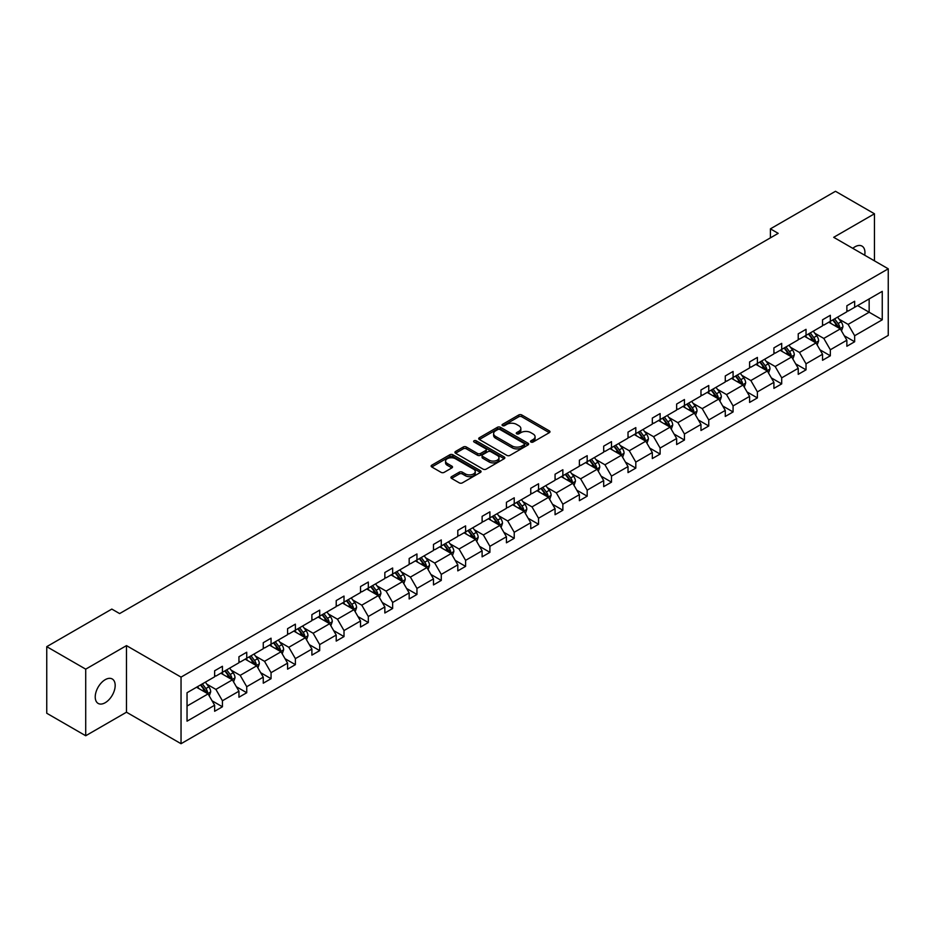<?xml version="1.0" encoding="UTF-8"?>
<svg xmlns="http://www.w3.org/2000/svg" width="935" height="935" viewBox="0 0 935 935"><rect width="100%" height="100%" fill="white"/><g stroke="black" fill="none" stroke-linecap="round" stroke-linejoin="round"><path stroke-width="1.4" d="M530.951 442.033A1.519 0.877 0 0 0 533.09 442.033L549.348 432.648A2.162 1.251 0 0 0 549.979 431.771A2.162 1.251 0 0 0 549.348 430.883L521.8 414.976A2.162 1.251 0 0 0 518.75 414.976L502.492 424.373A1.519 0.877 0 0 0 502.048 424.981A1.519 0.877 0 0 0 502.492 425.6A1.519 0.877 0 0 0 504.631 425.6L506.735 424.385A6.919 3.997 0 0 1 516.529 424.385L518.82 425.717A6.919 3.997 0 0 1 520.853 428.546A6.919 3.997 0 0 1 518.82 431.374L516.716 432.578A1.519 0.877 0 0 0 516.272 433.197A1.519 0.877 0 0 0 516.716 433.817A1.519 0.877 0 0 0 518.855 433.817L520.959 432.601A6.919 3.997 0 0 1 530.753 432.601L533.055 433.933A6.919 3.997 0 0 1 535.077 436.762A6.919 3.997 0 0 1 533.055 439.579L530.951 440.794A1.519 0.877 0 0 0 530.507 441.413A1.519 0.877 0 0 0 530.951 442.033L530.951 440.794M105.199 702.723A14.107 8.146 120 0 0 114.421 690.287A14.107 8.146 120 0 0 112.258 678.985A14.107 8.146 120 0 0 105.199 679.687A14.107 8.146 120 0 0 95.989 692.122A14.107 8.146 120 0 0 98.152 703.424A14.107 8.146 120 0 0 105.199 702.723M864.711 255.22A14.107 8.146 120 0 0 862.023 246.115A14.107 8.146 120 0 0 854.976 246.805A14.107 8.146 120 0 0 852.79 248.348M451.582 476.64A2.162 1.251 0 0 0 450.939 477.528A2.162 1.251 0 0 0 451.582 478.404L459.307 482.869A2.162 1.251 0 0 0 462.358 482.869L480.415 472.444A2.162 1.251 0 0 0 481.046 471.556A2.162 1.251 0 0 0 480.415 470.679L452.879 454.772A2.162 1.251 0 0 0 449.817 454.772L431.76 465.198A2.162 1.251 0 0 0 431.128 466.086A2.162 1.251 0 0 0 431.76 466.962L441.098 472.35A2.162 1.251 0 0 0 444.16 472.35L451.885 467.897A2.162 1.251 0 0 0 452.517 467.009A2.162 1.251 0 0 0 451.885 466.133L447.257 463.456A5.785 3.343 0 0 1 445.563 461.095A5.785 3.343 0 0 1 449.127 458.01A5.785 3.343 0 0 1 455.438 458.734L473.566 469.195A5.785 3.343 0 0 1 475.26 471.556A5.785 3.343 0 0 1 471.696 474.653A5.785 3.343 0 0 1 465.385 473.928L462.358 472.175A2.162 1.251 0 0 0 459.307 472.175L451.582 476.64L451.582 478.404L459.307 473.975L459.307 472.175M126.482 645.617L85.716 669.156L46.75 646.658L46.75 713.253L85.716 735.751L126.482 712.213L181.039 743.711L181.039 677.115L126.482 645.617L126.482 712.213M874.459 260.853L874.459 213.788L833.693 237.315L888.25 268.812L181.039 677.115M874.459 213.788L835.481 191.289L770.405 228.853L770.405 237.852M46.75 646.658L111.826 609.082L119.622 613.582L778.201 233.353L770.405 228.853M506.887 455.392A2.162 1.251 0 0 0 509.949 455.392L528.006 444.966A2.162 1.251 0 0 0 528.637 444.09A2.162 1.251 0 0 0 528.006 443.202L500.459 427.307A2.162 1.251 0 0 0 497.397 427.307L479.351 437.732A2.162 1.251 0 0 0 478.708 438.608A2.162 1.251 0 0 0 479.351 439.497L506.887 455.392M474.676 442.36A1.519 0.877 0 0 1 476.207 442.571L504.175 458.723L486.153 469.136A2.162 1.251 0 0 1 483.091 469.136L455.555 453.23L463.281 448.8L463.281 447L455.555 451.465A2.162 1.251 0 0 0 454.924 452.353A2.162 1.251 0 0 0 455.555 453.23L455.555 451.465M463.281 448.8A2.162 1.251 0 0 1 466.343 448.8L466.343 447A2.162 1.251 0 0 0 463.281 447M466.343 447L477.505 453.452A2.162 1.251 0 0 0 480.567 453.452L485.697 450.495A2.162 1.251 0 0 0 486.329 449.606A2.162 1.251 0 0 0 485.697 448.73L474.068 442.01A1.519 0.877 0 0 1 473.624 441.39A1.519 0.877 0 0 1 474.559 440.584A1.519 0.877 0 0 1 476.207 440.771L504.21 456.946A2.162 1.251 0 0 1 504.842 457.823A2.162 1.251 0 0 1 504.21 458.711L504.21 456.946M85.716 669.156L85.716 735.751M187.035 692.73L214.629 676.8L214.629 670.781L222.425 666.281L222.425 672.3L238.951 662.763L238.951 656.732L246.735 652.233L246.735 658.263L263.261 648.726L263.261 642.696L271.056 638.196L271.056 644.227L287.583 634.69L287.583 628.659L295.378 624.159L295.378 630.19L311.893 620.653L311.893 614.622L319.688 610.123L319.688 616.153L336.214 606.605L336.214 600.574L344.01 596.074L344.01 602.105L360.524 592.568L360.524 586.537L368.32 582.038L368.32 588.068L384.846 578.531L384.846 572.5L392.642 568.001L392.642 574.032L409.168 564.495L409.168 558.464L416.952 553.964L416.952 559.995L433.478 550.458L433.478 544.427L441.273 539.927L441.273 545.958L457.799 536.409L457.799 530.379L465.595 525.879L465.595 531.91L482.109 522.373L482.109 516.342L489.905 511.842L489.905 517.873L506.431 508.336L506.431 502.305L514.227 497.806L514.227 503.836L530.753 494.299L530.753 488.269L538.537 483.769L538.537 489.8L555.063 480.251L555.063 474.232L562.858 469.732L562.858 475.751L579.384 466.214L579.384 460.184L587.18 455.684L587.18 461.715L603.694 452.178L603.694 446.147L611.49 441.647L611.49 447.678L628.016 438.141L628.016 432.11L635.812 427.611L635.812 433.641L652.326 424.104L652.326 418.074L660.122 413.574L660.122 419.605L676.648 410.056L676.648 404.037L684.443 399.525L684.443 405.556L700.969 396.019L700.969 389.988L708.753 385.489L708.753 391.52L725.279 381.983L725.279 375.952L733.075 371.452L733.075 377.483L749.601 367.946L749.601 361.915L757.397 357.415L757.397 363.446L773.911 353.909L773.911 347.878L781.707 343.379L781.707 349.409L798.233 339.861L798.233 333.83L806.028 329.33L806.028 335.361L822.543 325.824L822.543 319.793L830.338 315.294L830.338 321.324L846.865 311.787L846.865 305.757L854.66 301.257L854.66 307.288L882.254 291.358L882.254 319.793L854.66 335.723L854.66 341.754L846.865 346.254L846.865 340.223L830.338 349.76L830.338 355.791L822.543 360.291L822.543 354.26L806.028 363.808L806.028 369.839L798.233 374.339L798.233 368.308L781.707 377.845L781.707 383.876L773.911 388.376L773.911 382.345L757.397 391.882L757.397 397.913L749.601 402.412L749.601 396.382L733.075 405.919L733.075 411.949L725.279 416.449L725.279 410.418L708.753 419.955L708.753 425.986L700.969 430.486L700.969 424.455L684.443 434.004L684.443 440.034L676.648 444.534L676.648 438.503L660.122 448.04L660.122 454.071L652.326 458.571L652.326 452.54L635.812 462.077L635.812 468.108L628.016 472.607L628.016 466.577L611.49 476.114L611.49 482.144L603.694 486.644L603.694 480.613L587.18 490.162L587.18 496.181L579.384 500.681L579.384 494.662L562.858 504.199L562.858 510.229L555.063 514.729L555.063 508.698L538.537 518.235L538.537 524.266L530.753 528.766L530.753 522.735L514.227 532.272L514.227 538.303L506.431 542.803L506.431 536.772L489.905 546.309L489.905 552.34L482.109 556.839L482.109 550.808L465.595 560.357L465.595 566.376L457.799 570.876L457.799 564.857L441.273 574.394L441.273 580.425L433.478 584.924L433.478 578.894L416.952 588.431L416.952 594.461L409.168 598.961L409.168 592.93L392.642 602.467L392.642 608.498L384.846 612.998L384.846 606.967L368.32 616.504L368.32 622.535L360.524 627.034L360.524 621.004L344.01 630.552L344.01 636.583L336.214 641.083L336.214 635.052L319.688 644.589L319.688 650.62L311.893 655.119L311.893 649.089L295.378 658.626L295.378 664.656L287.583 669.156L287.583 663.125L271.056 672.662L271.056 678.693L263.261 683.193L263.261 677.162L246.735 686.699L246.735 692.73L238.951 697.229L238.951 691.199L222.425 700.747L222.425 706.778L214.629 711.278L214.629 705.247L187.035 721.177L187.035 692.73M181.039 743.711L888.25 335.408L888.25 268.812M220.859 673.2L232.394 679.862L215.88 689.399L206.857 684.198M215.88 689.399L222.425 700.747M232.394 679.862L238.951 691.199M214.629 675.362L215.88 676.087L222.425 672.3M245.18 659.163L256.716 665.825L240.19 675.362L231.167 670.161M240.19 675.362L246.735 686.699M256.716 665.825L263.261 677.162M238.951 661.326L240.19 662.05L246.735 658.263M269.502 645.127L281.038 651.788L264.511 661.326L255.489 656.113M264.511 661.326L271.056 672.662M281.038 651.788L287.583 663.125M263.261 647.289L264.511 648.002L271.056 644.227M293.812 631.09L305.348 637.752L288.822 647.289L279.799 642.076M288.822 647.289L295.378 658.626M305.348 637.752L311.893 649.089M287.583 633.252L288.822 633.965L295.378 630.19M318.134 617.053L329.669 623.703L313.143 633.252L304.12 628.039M313.143 633.252L319.688 644.589M329.669 623.703L336.214 635.052M311.893 619.204L313.143 619.928L319.688 616.153M342.444 603.005L353.979 609.667L337.465 619.204L328.442 614.003M337.465 619.204L344.01 630.552M353.979 609.667L360.524 621.004M336.214 605.167L337.465 605.892L344.01 602.105M366.765 588.968L378.301 595.63L361.775 605.167L352.752 599.966M361.775 605.167L368.32 616.504M378.301 595.63L384.846 606.967M360.524 591.13L361.775 591.855L368.32 588.068M391.075 574.932L402.611 581.593L386.097 591.13L377.074 585.918M386.097 591.13L392.642 602.467M402.611 581.593L409.168 592.93M384.846 577.094L386.097 577.807L392.642 574.032M415.397 560.895L426.933 567.557L410.407 577.094L401.384 571.881M410.407 577.094L416.952 588.431M426.933 567.557L433.478 578.894M409.168 563.057L410.407 563.77L416.952 559.995M439.719 546.858L451.254 553.508L434.728 563.057L425.705 557.844M434.728 563.057L441.273 574.394M451.254 553.508L457.799 564.857M433.478 549.009L434.728 549.733L441.273 545.958M464.029 532.81L475.564 539.472L459.038 549.009L450.027 543.808M459.038 549.009L465.595 560.357M475.564 539.472L482.109 550.808M457.799 534.972L459.038 535.697L465.595 531.91M488.35 518.773L499.886 525.435L483.36 534.972L474.337 529.759M483.36 534.972L489.905 546.309M499.886 525.435L506.431 536.772M482.109 520.935L483.36 521.66L489.905 517.873M512.66 504.736L524.196 511.398L507.682 520.935L498.659 515.723M507.682 520.935L514.227 532.272M524.196 511.398L530.753 522.735M506.431 506.899L507.682 507.611L514.227 503.836M536.982 490.7L548.518 497.362L531.992 506.899L522.969 501.686M531.992 506.899L538.537 518.235M548.518 497.362L555.063 508.698M530.753 492.85L531.992 493.575L538.537 489.8M561.304 476.651L572.839 483.313L556.313 492.862L547.291 487.649M556.313 492.862L562.858 504.199M572.839 483.313L579.384 494.662M555.063 478.813L556.313 479.538L562.858 475.751M585.614 462.615L597.149 469.276L580.623 478.813L571.601 473.613M580.623 478.813L587.18 490.162M597.149 469.276L603.694 480.613M579.384 464.777L580.623 465.501L587.18 461.715M609.936 448.578L621.471 455.24L604.945 464.777L595.922 459.564M604.945 464.777L611.49 476.114M621.471 455.24L628.016 466.577M603.694 450.74L604.945 451.453L611.49 447.678M634.246 434.541L645.781 441.203L629.267 450.74L620.244 445.527M629.267 450.74L635.812 462.077M645.781 441.203L652.326 452.54M628.016 436.703L629.267 437.416L635.812 433.641M658.567 420.505L670.103 427.155L653.577 436.703L644.554 431.491M653.577 436.703L660.122 448.04M670.103 427.155L676.648 438.503M652.326 422.655L653.577 423.38L660.122 419.605M682.877 406.456L694.413 413.118L677.898 422.655L668.876 417.454M677.898 422.655L684.443 434.004M694.413 413.118L700.969 424.455M676.648 408.618L677.898 409.343L684.443 405.556M707.199 392.419L718.735 399.081L702.208 408.618L693.186 403.417M702.208 408.618L708.753 419.955M718.735 399.081L725.279 410.418M700.969 394.582L702.208 395.306L708.753 391.52M731.521 378.383L743.056 385.045L726.53 394.582L717.507 389.369M726.53 394.582L733.075 405.919M743.056 385.045L749.601 396.382M725.279 380.545L726.53 381.258L733.075 377.483M755.831 364.346L767.366 371.008L750.84 380.545L741.817 375.332M750.84 380.545L757.397 391.882M767.366 371.008L773.911 382.345M749.601 366.508L750.84 367.221L757.397 363.446M780.152 350.309L791.688 356.96L775.162 366.508L766.139 361.296M775.162 366.508L781.707 377.845M791.688 356.96L798.233 368.308M773.911 352.46L775.162 353.185L781.707 349.409M804.462 336.261L815.998 342.923L799.483 352.46L790.461 347.259M799.483 352.46L806.028 363.808M815.998 342.923L822.543 354.26M798.233 338.423L799.483 339.148L806.028 335.361M828.784 322.224L840.32 328.886L823.793 338.423L814.771 333.222M823.793 338.423L830.338 349.76M840.32 328.886L846.865 340.223M822.543 324.387L823.793 325.111L830.338 321.324M857.617 305.581L869.153 312.232L848.115 324.387L839.092 319.174M848.115 324.387L854.66 335.723M882.254 319.793L869.153 312.232L869.153 298.919L882.254 291.358M846.865 310.35L848.115 311.063L854.66 307.288M187.035 706.054L208.084 693.899L196.549 687.248M208.084 693.899L214.629 705.247M844.293 335.77L854.66 341.754M819.972 349.807L830.338 355.791M795.662 363.844L806.028 369.839M771.34 377.892L781.707 383.876M747.03 391.929L757.397 397.913M722.708 405.965L733.075 411.949M698.387 420.002L708.753 425.986M674.077 434.05L684.443 440.034M649.755 448.087L660.122 454.071M625.445 462.124L635.812 468.108M601.123 476.16L611.49 482.144M576.813 490.197L587.18 496.181M552.491 504.245L562.858 510.229M528.17 518.282L538.537 524.266M503.86 532.319L514.227 538.303M479.538 546.356L489.905 552.34M455.228 560.392L465.595 566.376M430.906 574.441L441.273 580.425M406.596 588.477L416.952 594.461M382.275 602.514L392.642 608.498M357.953 616.551L368.32 622.535M333.643 630.587L344.01 636.583M309.321 644.636L319.688 650.62M285.011 658.672L295.378 664.656M260.69 672.709L271.056 678.693M236.38 686.746L246.735 692.73M212.058 700.794L222.425 706.778M531.548 442.243L533.055 441.378A6.919 3.997 0 0 0 535.077 438.562L535.077 436.762M520.853 428.546L520.853 430.345A6.919 3.997 0 0 1 518.82 433.174L517.324 434.039M549.312 432.671L521.8 416.776A2.162 1.251 0 0 0 518.75 416.776L503.088 425.822M527.971 444.99L500.459 429.107A2.162 1.251 0 0 0 497.397 429.107L479.375 439.508L479.351 437.732M524.173 444.709A1.519 0.877 0 0 0 524.617 444.09A1.519 0.877 0 0 0 524.173 443.47L500.003 429.516A1.519 0.877 0 0 0 497.864 429.516L495.643 430.79A6.919 3.997 0 0 0 493.61 433.618A6.919 3.997 0 0 0 495.643 436.446L512.17 445.983A6.919 3.997 0 0 0 521.952 445.983L524.173 444.709L524.173 446.509A1.519 0.877 0 0 0 524.617 445.89L524.617 444.09M493.61 433.618L493.61 435.418A6.919 3.997 0 0 0 495.643 438.246L495.643 436.446M524.173 446.509L521.952 447.783A6.919 3.997 0 0 1 512.17 447.783L495.643 438.246M466.343 448.8L477.505 455.251A2.162 1.251 0 0 0 480.567 455.251L485.697 452.295A2.162 1.251 0 0 0 486.329 451.406L486.329 449.606M489.099 460.149A5.785 3.343 0 0 0 495.41 460.873A5.785 3.343 0 0 0 498.986 457.776A5.785 3.343 0 0 0 497.291 455.415L490.898 451.734A2.162 1.251 0 0 0 487.836 451.734L482.717 454.69A2.162 1.251 0 0 0 482.074 455.567A2.162 1.251 0 0 0 482.717 456.455L489.099 460.149L489.099 461.948A5.785 3.343 0 0 0 495.41 462.673A5.785 3.343 0 0 0 498.986 459.576L498.986 457.776M482.074 455.567L482.074 457.367A2.162 1.251 0 0 0 482.717 458.255L482.717 456.455M489.099 461.948L482.717 458.255M475.26 471.556L475.26 473.355A5.785 3.343 0 0 1 471.696 476.453A5.785 3.343 0 0 1 465.385 475.728L462.358 473.975A2.162 1.251 0 0 0 459.307 473.975M445.563 461.095L445.563 462.895A5.785 3.343 0 0 0 447.257 465.256L447.257 463.456M451.85 467.909L447.257 465.256M480.415 470.679L480.415 472.444L452.879 456.572A2.162 1.251 0 0 0 449.817 456.572L431.795 466.986M841.5 330.943L842.938 326.794A5.844 3.378 -120 0 0 841.068 321.827L837.573 317.152M831.297 323.674L829.777 321.652M839.455 328.384L839.782 327.051A5.844 3.378 -120 0 0 838.111 323.533L834.616 318.858M833.143 319.712L837 324.842A2.98 1.718 60 0 1 837.538 325.754L839.782 327.051M832.734 319.945L836.241 324.609A5.844 3.378 60 0 1 837.69 327.367M817.19 344.98L818.616 340.843A5.844 3.378 -120 0 0 816.758 335.864L813.251 331.189M806.975 337.722L805.456 335.688M815.133 342.432L815.46 341.088A5.844 3.378 -120 0 0 813.789 337.57L810.294 332.895M808.833 333.748L812.679 338.891A2.98 1.718 60 0 1 813.228 339.791L815.46 341.088M808.424 333.982L811.919 338.657A5.844 3.378 60 0 1 813.38 341.415M792.868 359.017L794.306 354.879A5.844 3.378 -120 0 0 792.436 349.9L788.941 345.225M782.665 351.759L781.146 349.725M790.823 356.469L791.15 355.125A5.844 3.378 -120 0 0 789.479 351.607L785.973 346.943M784.512 347.785L788.369 352.927A2.98 1.718 60 0 1 788.906 353.827L791.15 355.125M784.103 348.019L787.609 352.694A5.844 3.378 60 0 1 789.058 355.452M768.547 373.053L769.984 368.916A5.844 3.378 -120 0 0 768.126 363.937L764.62 359.274M758.343 365.795L756.824 363.773M766.501 370.505L766.829 369.161A5.844 3.378 -120 0 0 765.157 365.655L761.663 360.98M760.202 361.822L764.047 366.964A2.98 1.718 60 0 1 764.585 367.864L766.829 369.161M759.793 362.055L763.287 366.73A5.844 3.378 60 0 1 764.748 369.489M744.237 387.09L745.674 382.953A5.844 3.378 -120 0 0 743.804 377.985L740.31 373.31M734.033 379.832L732.514 377.81M742.191 384.542L742.519 383.198A5.844 3.378 -120 0 0 740.847 379.692L737.341 375.017M735.88 375.858L739.737 381.001A2.98 1.718 60 0 1 740.275 381.912L742.519 383.198M735.471 376.104L738.977 380.767A5.844 3.378 60 0 1 740.426 383.525M719.915 401.138L721.353 396.989A5.844 3.378 -120 0 0 719.482 392.022L715.988 387.347M709.712 393.869L708.192 391.847M717.87 398.579L718.197 397.246A5.844 3.378 -120 0 0 716.526 393.728L713.031 389.053M711.558 389.907L715.415 395.049A2.98 1.718 60 0 1 715.953 395.949L718.197 397.246M711.161 390.14L714.656 394.804A5.844 3.378 60 0 1 716.116 397.562M695.605 415.175L697.031 411.038A5.844 3.378 -120 0 0 695.172 406.059L691.666 401.384M685.39 407.917L683.882 405.883M693.56 412.627L693.887 411.283A5.844 3.378 -120 0 0 692.204 407.765L688.709 403.102M687.248 403.943L691.094 409.086A2.98 1.718 60 0 1 691.643 409.986L693.887 411.283M686.839 404.177L690.334 408.852A5.844 3.378 60 0 1 691.795 411.61M671.283 429.212L672.721 425.074A5.844 3.378 -120 0 0 670.851 420.095L667.356 415.421M661.08 421.954L659.561 419.92M669.238 426.664L669.565 425.32A5.844 3.378 -120 0 0 667.894 421.802L664.388 417.139M662.927 417.98L666.784 423.123A2.98 1.718 60 0 1 667.321 424.022L669.565 425.32M662.518 418.214L666.024 422.889A5.844 3.378 60 0 1 667.473 425.647M646.973 443.248L648.399 439.111A5.844 3.378 -120 0 0 646.541 434.132L643.035 429.469M636.758 435.99L635.239 433.969M644.916 440.701L645.244 439.356A5.844 3.378 -120 0 0 643.572 435.85L640.078 431.175M638.617 432.017L642.462 437.159A2.98 1.718 60 0 1 642.999 438.071L645.244 439.356M638.208 432.25L641.702 436.925A5.844 3.378 60 0 1 643.163 439.684M622.652 457.285L624.089 453.148A5.844 3.378 -120 0 0 622.219 448.181L618.725 443.506M612.448 450.027L610.929 448.005M620.606 454.737L620.933 453.405A5.844 3.378 -120 0 0 619.262 449.887L615.756 445.212M614.295 446.053L618.152 451.196A2.98 1.718 60 0 1 618.689 452.108L620.933 453.405M613.886 446.299L617.392 450.962A5.844 3.378 60 0 1 618.841 453.72M598.33 471.333L599.767 467.184A5.844 3.378 -120 0 0 597.909 462.217L594.403 457.542M588.127 464.064L586.607 462.042M596.285 468.774L596.612 467.442A5.844 3.378 -120 0 0 594.941 463.924L591.446 459.249M589.985 460.102L593.83 465.244A2.98 1.718 60 0 1 594.368 466.144L596.612 467.442M589.576 460.336L593.07 465.011A5.844 3.378 60 0 1 594.531 467.769M574.02 485.37L575.457 481.233A5.844 3.378 -120 0 0 573.587 476.254L570.093 471.579M563.817 478.112L562.297 476.079M571.975 482.822L572.302 481.478A5.844 3.378 -120 0 0 570.63 477.96L567.124 473.297M565.663 474.138L569.508 479.281A2.98 1.718 60 0 1 570.058 480.181L572.302 481.478M565.254 474.372L568.76 479.047A5.844 3.378 60 0 1 570.21 481.805M549.698 499.407L551.136 495.269A5.844 3.378 -120 0 0 549.266 490.291L545.771 485.627M539.495 492.149L537.976 490.127M547.653 496.859L547.98 495.515A5.844 3.378 -120 0 0 546.309 492.009L542.814 487.334M541.342 488.175L545.198 493.318A2.98 1.718 60 0 1 545.736 494.218L547.98 495.515M540.944 488.409L544.439 493.084A5.844 3.378 60 0 1 545.9 495.842M525.388 513.444L526.814 509.306A5.844 3.378 -120 0 0 524.956 504.327L521.45 499.664M515.173 506.186L513.666 504.164M523.343 510.896L523.67 509.552A5.844 3.378 -120 0 0 521.987 506.045L518.493 501.37M517.032 502.212L520.877 507.354A2.98 1.718 60 0 1 521.426 508.266L523.67 509.552M516.623 502.446L520.117 507.121A5.844 3.378 60 0 1 521.578 509.879M501.067 527.48L502.504 523.343A5.844 3.378 -120 0 0 500.634 518.376L497.139 513.701M490.863 520.222L489.344 518.2M499.021 524.932L499.348 523.6A5.844 3.378 -120 0 0 497.677 520.082L494.171 515.407M492.71 516.26L496.567 521.391A2.98 1.718 60 0 1 497.104 522.303L499.348 523.6M492.301 516.494L495.807 521.157A5.844 3.378 60 0 1 497.256 523.916M476.757 541.529L478.182 537.38A5.844 3.378 -120 0 0 476.324 532.412L472.818 527.737M466.542 534.259L465.022 532.237M474.7 538.981L475.027 537.637A5.844 3.378 -120 0 0 473.355 534.119L469.861 529.444M468.4 530.297L472.245 535.439A2.98 1.718 60 0 1 472.783 536.339L475.027 537.637M467.991 530.531L471.485 535.206A5.844 3.378 60 0 1 472.946 537.964M452.435 555.565L453.872 551.428A5.844 3.378 -120 0 0 452.002 546.449L448.508 541.774M442.232 548.307L440.712 546.274M450.389 553.017L450.717 551.673A5.844 3.378 -120 0 0 449.045 548.155L445.539 543.492M444.078 544.334L447.935 549.476A2.98 1.718 60 0 1 448.473 550.376L450.717 551.673M443.669 544.567L447.175 549.242A5.844 3.378 60 0 1 448.625 552.001M428.113 569.602L429.551 565.465A5.844 3.378 -120 0 0 427.692 560.486L424.186 555.822M417.91 562.344L416.391 560.322M426.068 567.054L426.395 565.71A5.844 3.378 -120 0 0 424.724 562.204L421.229 557.529M419.757 558.37L423.613 563.513A2.98 1.718 60 0 1 424.151 564.413L426.395 565.71M419.359 558.604L422.854 563.279A5.844 3.378 60 0 1 424.315 566.037M403.803 583.639L405.229 579.501A5.844 3.378 -120 0 0 403.371 574.522L399.876 569.859M393.6 576.381L392.081 574.359M401.758 581.091L402.085 579.747A5.844 3.378 -120 0 0 400.414 576.24L396.908 571.566M395.447 572.407L399.292 577.549A2.98 1.718 60 0 1 399.841 578.461L402.085 579.747M395.037 572.641L398.544 577.316A5.844 3.378 60 0 1 399.993 580.074M379.481 597.687L380.919 593.538A5.844 3.378 -120 0 0 379.049 588.571L375.554 583.896M369.278 590.417L367.759 588.395M377.436 595.127L377.763 593.795A5.844 3.378 -120 0 0 376.092 590.277L372.598 585.602M371.125 586.455L374.982 591.586A2.98 1.718 60 0 1 375.519 592.498L377.763 593.795M370.716 586.689L374.222 591.352A5.844 3.378 60 0 1 375.671 594.111M355.171 611.724L356.597 607.586A5.844 3.378 -120 0 0 354.739 602.607L351.233 597.933M344.957 604.466L343.449 602.432M353.126 609.176L353.442 607.832A5.844 3.378 -120 0 0 351.77 604.314L348.276 599.639M346.815 600.492L350.66 605.635A2.98 1.718 60 0 1 351.209 606.534L353.442 607.832M346.406 600.726L349.9 605.401A5.844 3.378 60 0 1 351.361 608.159M330.85 625.76L332.287 621.623A5.844 3.378 -120 0 0 330.417 616.644L326.923 611.969M320.647 618.503L319.127 616.469M328.804 623.213L329.132 621.869A5.844 3.378 -120 0 0 327.46 618.351L323.954 613.687M322.493 614.529L326.35 619.671A2.98 1.718 60 0 1 326.888 620.571L329.132 621.869M322.084 614.762L325.59 619.438A5.844 3.378 60 0 1 327.04 622.196M306.54 639.797L307.966 635.66A5.844 3.378 -120 0 0 306.107 630.681L302.601 626.018M296.325 632.539L294.805 630.517M304.483 637.249L304.81 635.905A5.844 3.378 -120 0 0 303.139 632.399L299.644 627.724M298.183 628.565L302.028 633.708A2.98 1.718 60 0 1 302.566 634.608L304.81 635.905M297.774 628.799L301.269 633.474A5.844 3.378 60 0 1 302.73 636.232M282.218 653.834L283.656 649.696A5.844 3.378 -120 0 0 281.786 644.729L278.291 640.054M272.015 646.576L270.495 644.554M280.173 651.286L280.5 649.942A5.844 3.378 -120 0 0 278.829 646.436L275.322 641.761M273.861 642.602L277.718 647.745A2.98 1.718 60 0 1 278.256 648.656L280.5 649.942M273.452 642.848L276.959 647.511A5.844 3.378 60 0 1 278.408 650.269M257.896 667.882L259.334 663.733A5.844 3.378 -120 0 0 257.464 658.766L253.969 654.091M247.693 660.613L246.174 658.591M255.851 665.323L256.178 663.99A5.844 3.378 -120 0 0 254.507 660.472L251.012 655.797M249.54 656.65L253.397 661.793A2.98 1.718 60 0 1 253.934 662.693L256.178 663.99M249.142 656.884L252.637 661.548A5.844 3.378 60 0 1 254.098 664.306M233.586 681.919L235.012 677.781A5.844 3.378 -120 0 0 233.154 672.803L229.648 668.128M223.371 674.661L221.864 672.627M231.541 679.371L231.868 678.027A5.844 3.378 -120 0 0 230.197 674.509L226.691 669.846M225.23 670.687L229.075 675.83A2.98 1.718 60 0 1 229.624 676.73L231.868 678.027M224.821 670.921L228.315 675.596A5.844 3.378 60 0 1 229.776 678.354M209.265 695.956L210.702 691.818A5.844 3.378 -120 0 0 208.832 686.839L205.338 682.164M199.061 688.698L197.542 686.664M207.219 693.408L207.547 692.064A5.844 3.378 -120 0 0 205.875 688.546L202.369 683.882M200.908 684.724L204.765 689.866A2.98 1.718 60 0 1 205.303 690.766L207.547 692.064M200.499 684.958L204.005 689.633A5.844 3.378 60 0 1 205.455 692.391M533.055 441.378L533.055 439.579M516.716 433.817L516.716 432.578M518.82 433.174L518.82 431.374M502.492 425.6L502.492 424.373M518.75 416.776L518.75 414.976M521.8 416.776L521.8 414.976M549.348 432.648L549.348 430.883M497.397 429.107L497.397 427.307M500.459 429.107L500.459 427.307M528.006 444.966L528.006 443.202M512.17 447.783L512.17 445.983M521.952 447.783L521.952 445.983M477.505 455.251L477.505 453.452M480.567 455.251L480.567 453.452M485.697 452.295L485.697 450.495M476.207 442.571L476.207 440.771M462.358 473.975L462.358 472.175M465.385 475.728L465.385 473.928M451.885 467.897L451.885 466.133M431.76 466.962L431.76 465.198M449.817 456.572L449.817 454.772M452.879 456.572L452.879 454.772M839.899 328.641L842.903 326.911M838.111 323.533L841.068 321.827M834.581 325.567L836.241 324.609M815.577 342.677L818.581 340.948M813.789 337.57L816.758 335.864M810.259 339.615L811.919 338.657M791.267 356.726L794.259 354.984M789.479 351.607L792.436 349.9M785.949 353.652L787.609 352.694M766.945 370.763L769.949 369.033M765.157 365.655L768.126 363.937M761.628 367.689L763.287 366.73M742.635 384.799L745.627 383.069M740.847 379.692L743.804 377.985M737.306 381.725L738.977 380.767M718.314 398.836L721.317 397.106M716.526 393.728L719.482 392.022M712.996 395.774L714.656 394.804M693.992 412.873L696.996 411.143M692.204 407.765L695.172 406.059M688.674 409.81L690.334 408.852M669.682 426.921L672.686 425.18M667.894 421.802L670.851 420.095M664.364 423.847L666.024 422.889M645.36 440.958L648.364 439.228M643.572 435.85L646.541 434.132M640.043 437.884L641.702 436.925M621.05 454.994L624.042 453.265M619.262 449.887L622.219 448.181M615.733 451.921L617.392 450.962M596.729 469.031L599.732 467.301M594.941 463.924L597.909 462.217M591.411 465.969L593.07 465.011M572.407 483.079L575.411 481.338M570.63 477.96L573.587 476.254M567.089 480.006L568.76 479.047M548.097 497.116L551.101 495.375M546.309 492.009L549.266 490.291M542.779 494.042L544.439 493.084M523.775 511.153L526.779 509.423M521.987 506.045L524.956 504.327M518.457 508.079L520.117 507.121M499.465 525.189L502.457 523.46M497.677 520.082L500.634 518.376M494.147 522.116L495.807 521.157M475.144 539.226L478.147 537.496M473.355 534.119L476.324 532.412M469.826 536.164L471.485 535.206M450.834 553.275L453.826 551.533M449.045 548.155L452.002 546.449M445.516 550.201L447.175 549.242M426.512 567.311L429.516 565.582M424.724 562.204L427.692 560.486M421.194 564.237L422.854 563.279M402.19 581.348L405.194 579.618M400.414 576.24L403.371 574.522M396.872 578.274L398.544 577.316M377.88 595.385L380.884 593.655M376.092 590.277L379.049 588.571M372.562 592.311L374.222 591.352M353.559 609.421L356.562 607.692M351.77 604.314L354.739 602.607M348.241 606.359L349.9 605.401M329.249 623.47L332.241 621.728M327.46 618.351L330.417 616.644M323.931 620.396L325.59 619.438M304.927 637.506L307.931 635.777M303.139 632.399L306.107 630.681M299.609 634.433L301.269 633.474M280.617 651.543L283.609 649.813M278.829 646.436L281.786 644.729M275.287 648.469L276.959 647.511M256.295 665.58L259.299 663.85M254.507 660.472L257.464 658.766M250.977 662.518L252.637 661.548M231.973 679.616L234.977 677.887M230.197 674.509L233.154 672.803M226.656 676.554L228.315 675.596M207.663 693.665L210.667 691.923M205.875 688.546L208.832 686.839M202.346 690.591L204.005 689.633"/></g></svg>
